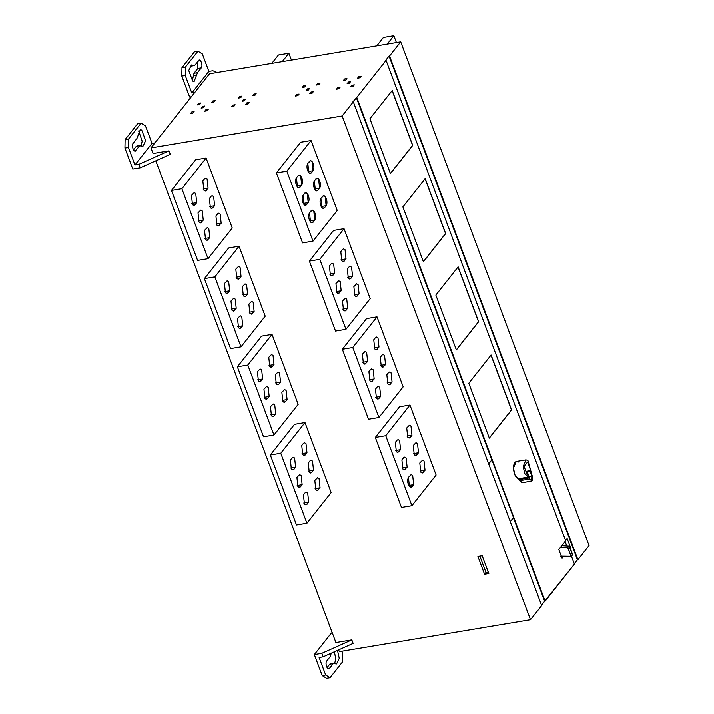 <?xml version="1.0" encoding="UTF-8"?>
<svg xmlns="http://www.w3.org/2000/svg" width="714" height="714" viewBox="0 0 714 714"><rect width="100%" height="100%" fill="white"/><g stroke="black" fill="none" stroke-linecap="round" stroke-linejoin="round"><path stroke-width="1.07" d="M527.021 474.257L527.941 474.105L527.28 474.935L524.076 466.376L527.557 461.967L530.761 470.535L530.1 471.365L527.316 471.829L526.504 472.864M529.386 477.969L527.316 471.829M530.1 471.365L531.805 475.935L531.716 479.96L531.225 480.29L529.645 478.675L527.941 474.105M530.761 470.535L525.932 471.338M531.698 480.977L524.763 473.543L523.166 466.456L525.977 459.825L527.923 460.441L532.109 475.56L532.242 480.29L531.359 481.111L521.631 482.735M518.186 462.065C515.303 460.584 513.714 462.592 513.437 468.081C513.919 473.926 515.597 477.47 518.48 478.71L519.614 480.674L521.961 482.602L515.035 475.167L513.437 468.081L516.24 461.449L525.977 459.825M489.188 438.128L511.474 409.898L490.964 355.036M511.617 409.881L489.322 438.101L468.812 383.239L491.107 355.01L511.617 409.881L489.322 438.101L468.812 383.239L491.107 355.01L511.474 409.898M456.219 349.958L478.514 321.728L457.995 266.866M478.648 321.711L456.362 349.931L435.843 295.069L458.138 266.849L478.648 321.711L456.362 349.931L435.843 295.069L458.138 266.849L478.514 321.728M423.25 261.788L445.545 233.558L425.035 178.696M445.688 233.54L423.393 261.761L402.883 206.899L425.169 178.678L445.688 233.54L423.393 261.761L402.883 206.899L425.169 178.678L445.545 233.558M390.29 173.618L412.576 145.388L392.066 90.526M412.719 145.37L390.424 173.591L369.914 118.729L392.209 90.508L412.719 145.37L390.424 173.591L369.914 118.729L392.209 90.508L412.576 145.388M291.437 60.083L288.875 53.229L278.451 54.969L271.829 63.359M282.253 61.609L288.875 53.229M393.851 35.7L387.229 44.089L393.851 35.7L396.413 42.554L393.851 35.7L383.427 37.44L376.796 45.83M192.28 80.807L193.994 73.247L197.796 68.437L197.448 61.877M198.528 60.511C200.375 57.87 203.276 65.617 201.277 67.857L197.475 72.667L194.172 81.414L192.709 81.101L188.746 70.49L191.423 64.947L194.726 65.322L199.215 60.065M191.254 65.902L193.217 65.483M190.593 66.331L194.726 65.322M134.41 150.886L135.892 150.636C134.045 153.278 131.144 145.531 133.143 143.291L136.945 138.48L140.247 129.734L141.711 130.046L145.674 140.658L142.996 146.2L139.694 145.826L135.205 151.082M141.104 145.594L142.193 141.238L138.659 130.921M133.491 149.851L136.213 146.406L137.722 146.245M136.865 145.986L140.346 145.406L136.213 146.406M227.971 292.972L226.972 293.561L225.428 292.713L224.446 283.529L227.159 280.781L228.694 281.628L229.685 290.812L227.971 292.972L226.07 293.293M242.76 325.798L240.047 328.547L238.512 327.699L237.521 318.515L240.234 315.767L241.769 316.605L242.76 325.798L237.798 326.628M236.218 308.305L233.505 311.054L231.97 310.206L230.979 301.022L233.692 298.273L235.236 299.121L236.218 308.305L231.256 309.135M239.342 278.576L238.342 279.165L236.798 278.317L235.816 269.133L238.53 266.384L240.065 267.232L241.055 276.416L239.342 278.576L237.441 278.897M245.884 296.069L244.884 296.658L243.34 295.81L242.358 286.626L245.063 283.877L246.607 284.725L247.588 293.909L245.884 296.069L243.983 296.39M248.891 304.11L251.605 301.37L253.149 302.209L254.13 311.402L251.417 314.142L249.882 313.303L248.891 304.11M230.568 348.584L204.409 278.621L214.843 276.88L241.002 346.843L230.568 348.584M204.409 278.621L228.632 247.954L239.056 246.214L265.215 316.177L241.002 346.843M214.843 276.88L239.056 246.214M274.015 416.128L273.016 416.717L271.472 415.869L270.49 406.685L273.203 403.937L274.738 404.776L275.729 413.968L274.015 416.128L272.114 416.44M267.482 398.635L266.474 399.224L264.939 398.376L263.948 389.192L266.661 386.444L268.196 387.291L269.187 396.475L267.482 398.635L265.581 398.956M262.645 378.982L259.932 381.731L258.397 380.883L257.406 371.699L260.119 368.951L261.663 369.798L262.645 378.982L257.683 379.812M272.311 366.746L271.302 367.335L269.767 366.487L268.776 357.303L271.49 354.555L273.034 355.402L274.015 364.586L272.311 366.746L270.41 367.067M278.853 384.239L277.844 384.828L276.309 383.98L275.318 374.796L278.032 372.048L279.567 372.887L280.557 382.079L278.853 384.239L276.952 384.551M285.395 401.732L284.386 402.312L282.842 401.473L281.86 392.281L284.574 389.541L286.109 390.379L287.099 399.572L285.395 401.732L283.494 402.044M263.537 436.754L237.378 366.791L247.803 365.05L273.962 435.013L263.537 436.754M237.378 366.791L261.601 336.124L272.025 334.384L298.184 404.347L273.962 435.013M247.803 365.05L272.025 334.384M303.45 443.314L304.459 442.725L305.994 443.572L306.984 452.756L304.271 455.505L302.736 454.657L301.745 445.474L303.45 443.314M293.909 469.312L292.901 469.901L291.357 469.053L290.375 459.87L293.088 457.121L294.623 457.969L295.614 467.152L293.909 469.312L292.008 469.634M300.442 486.805L299.443 487.394L297.899 486.546L296.917 477.363L299.621 474.614L301.165 475.462L302.147 484.645L300.442 486.805L298.541 487.126M309.992 460.807L311.001 460.218L312.536 461.057L313.526 470.249L310.813 472.998L309.269 472.15L308.287 462.967L309.992 460.807M314.82 480.451L317.534 477.711L319.078 478.55L320.059 487.742L317.346 490.482L315.811 489.643L314.82 480.451M305.155 492.696L306.163 492.107L307.707 492.946L308.689 502.138L305.976 504.878L304.441 504.039L303.45 494.847L305.155 492.696M296.497 524.924L270.338 454.961L280.772 453.212L306.931 523.183L296.497 524.924M270.338 454.961L294.561 424.294L304.994 422.545L331.153 492.517L306.931 523.183M280.772 453.212L304.994 422.545M410.247 437.387L409.247 437.977L407.703 437.129L406.721 427.945L409.434 425.196L410.969 426.044L411.96 435.228L410.247 437.387L408.346 437.709M397.055 440.181L398.055 439.592L399.599 440.44L400.581 449.624L397.876 452.373L396.332 451.525L395.351 442.341L397.055 440.181M403.588 457.674L404.597 457.085L406.141 457.933L407.123 467.117L404.41 469.866L402.874 469.018L401.884 459.834L403.588 457.674M416.789 454.88L415.78 455.47L414.245 454.622L413.254 445.438L415.967 442.689L417.512 443.528L418.493 452.721L416.789 454.88L414.888 455.193M425.035 470.214L422.322 472.954L420.787 472.115L419.796 462.922L422.509 460.182L424.045 461.021L425.035 470.214L420.073 471.044M410.059 487.082L411.96 486.769L410.952 487.359L409.417 486.511L408.426 477.327L411.139 474.578L412.674 475.417L413.665 484.61L411.96 486.769L409.417 486.511C407.462 483.28 407.132 480.219 408.426 477.327M385.747 435.692L411.907 505.655L401.473 507.395L375.314 437.432L385.747 435.692L409.961 405.025L436.12 474.989L411.907 505.655M375.314 437.432L399.537 406.766L409.961 405.025M377.171 386.997L378.17 386.408L379.714 387.247L380.696 396.44L377.992 399.188L376.448 398.341L375.466 389.157L377.171 386.997M370.628 369.504L371.637 368.915L373.172 369.763L374.163 378.947L371.45 381.695L369.906 380.848L368.924 371.664L370.628 369.504M362.382 354.171L365.095 351.422L366.63 352.27L367.621 361.454L364.908 364.202L363.372 363.355L362.382 354.171M375.457 337.615L376.465 337.026L378.001 337.874L378.991 347.058L376.278 349.806L374.743 348.959L373.752 339.775L375.457 337.615M381.999 355.108L383.007 354.519L384.543 355.367L385.533 364.551L382.82 367.299L381.276 366.452L380.294 357.268L381.999 355.108M388.541 372.601L389.541 372.012L391.085 372.851L392.066 382.044L389.362 384.784L387.818 383.945L386.836 374.752L388.541 372.601M352.778 347.522L378.938 417.485L368.513 419.225L342.354 349.262L352.778 347.522L377.001 316.855L403.16 386.818L378.938 417.485M342.354 349.262L366.568 318.596L377.001 316.855M331.126 263.841L332.126 263.252L333.67 264.1L334.652 273.284L331.939 276.032L330.403 275.193L329.413 266.001L331.126 263.841M342.497 300.987L345.21 298.238L346.745 299.086L347.736 308.269L345.023 311.018L343.488 310.171L342.497 300.987M335.955 283.494L338.668 280.745L340.203 281.593L341.194 290.776L338.481 293.525L336.946 292.678L335.955 283.494M342.497 249.445L343.496 248.856L345.041 249.704L346.022 258.887L343.318 261.636L341.774 260.788L340.792 251.605L342.497 249.445M349.03 266.938L350.038 266.349L351.583 267.197L352.564 276.38L349.851 279.129L348.316 278.281L347.325 269.098L349.03 266.938M359.106 293.873L356.393 296.622L354.858 295.774L353.867 286.591L356.581 283.842L358.116 284.681L359.106 293.873L354.144 294.703M319.81 259.352L345.969 329.315L335.544 331.055L309.385 261.092L319.81 259.352L344.032 228.685L370.191 298.648L345.969 329.315M309.385 261.092L333.608 230.426L344.032 228.685M309.528 212.817L312.241 210.068L313.785 210.916L314.767 220.099L312.054 222.848L310.519 222L309.528 212.817L311.233 210.657C312.509 209.488 313.732 210.255 314.919 212.95C315.865 215.949 315.811 218.332 314.767 220.099L313.062 222.259C311.795 223.428 310.563 222.661 309.376 219.966C308.439 216.967 308.484 214.584 309.528 212.817M302.995 195.324L305.699 192.575L307.243 193.423L308.225 202.606L305.521 205.355L303.977 204.507L302.995 195.324L304.699 193.164C305.967 191.995 307.198 192.762 308.386 195.457C309.323 198.456 309.269 200.839 308.225 202.606L306.52 204.766C305.253 205.935 304.021 205.168 302.834 202.473C301.897 199.474 301.951 197.091 302.995 195.324M298.157 175.671L299.166 175.082L300.701 175.93L301.692 185.113L298.979 187.862L297.435 187.023L296.453 177.831L298.157 175.671C299.425 174.511 300.656 175.269 301.843 177.964C302.781 180.972 302.736 183.355 301.692 185.113L299.987 187.273C298.711 188.442 297.488 187.675 296.301 184.988C295.355 181.981 295.409 179.598 296.453 177.831L298.157 175.671M311.358 172.877L310.349 173.466L308.814 172.618L307.823 163.435L310.536 160.686L312.072 161.534L313.062 170.717L311.358 172.877C310.081 174.046 308.859 173.279 307.672 170.584C306.725 167.585 306.779 165.202 307.823 163.435L309.528 161.275C310.795 160.114 312.027 160.873 313.214 163.568C314.16 166.567 314.106 168.95 313.062 170.717L311.358 172.877L309.457 173.199M317.891 190.37L316.891 190.959L315.347 190.111L314.365 180.928L317.078 178.179L318.614 179.027L319.604 188.21L317.891 190.37C316.623 191.539 315.401 190.772 314.214 188.077C313.267 185.078 313.321 182.695 314.365 180.928L316.07 178.768C317.337 177.599 318.569 178.366 319.756 181.061C320.693 184.06 320.648 186.443 319.604 188.21L317.891 190.37L315.99 190.692M324.433 207.863L323.424 208.452L321.889 207.604L320.898 198.421L323.612 195.672L325.156 196.511L326.137 205.703L324.433 207.863C323.165 209.023 321.934 208.265 320.747 205.57C319.81 202.571 319.854 200.179 320.898 198.421L322.612 196.261C323.879 195.092 325.102 195.859 326.289 198.554C327.235 201.553 327.182 203.936 326.137 205.703L324.433 207.863L322.532 208.176M286.849 171.181L313.009 241.145L302.575 242.885L276.416 172.922L286.849 171.181L313.009 241.145L337.231 210.478L311.072 140.515L286.849 171.181L311.072 140.515L337.231 210.478L313.009 241.145M276.416 172.922L300.639 142.256L311.072 140.515M209.791 237.628L207.087 240.377L205.543 239.529L204.561 230.345L207.265 227.596L208.809 228.444L209.791 237.628L204.829 238.458M203.258 220.135L200.545 222.884L199.001 222.036L198.019 212.852L200.732 210.103L202.267 210.951L203.258 220.135L198.287 220.965M195.011 204.802L194.003 205.391L192.468 204.552L191.477 195.359L194.19 192.61L195.725 193.458L196.716 202.642L195.011 204.802L193.11 205.123M204.552 178.803L205.561 178.214L207.096 179.062L208.086 188.246L205.373 190.995L203.838 190.147L202.847 180.963L204.552 178.803M211.094 196.296L212.103 195.707L213.638 196.555L214.628 205.739L211.915 208.488L210.38 207.64L209.389 198.456L211.094 196.296M217.636 213.789L218.645 213.2L220.18 214.039L221.161 223.232L218.457 225.972L216.913 225.133L215.931 215.949L217.636 213.789M197.608 260.414L171.449 190.451L181.874 188.71L208.033 258.673L197.608 260.414M171.449 190.451L195.663 159.784L206.096 158.044L232.255 228.007L208.033 258.673M181.874 188.71L206.096 158.044M479.888 556.161L485.984 572.467L488.278 572.084M484.565 574.261L477.916 556.492L482.182 555.778L488.822 573.547L484.565 574.261L485.984 572.467M334.679 663.333L335.767 658.977L334.411 651.775M337.499 650.392L339.248 658.397L336.571 663.94L333.268 663.565L329.466 668.375C327.619 671.017 324.718 663.27 326.717 661.03L330.52 656.22L331.144 653.239M327.066 667.59L329.788 664.145L331.296 663.984M330.448 663.725L333.268 663.565L329.788 664.145M327.985 668.625L329.466 668.375L328.779 668.822M323.076 656.853L321.764 653.355L351.815 639.896L353.118 643.394L323.076 656.853L319.122 657.514L325.655 674.998L330.029 677.72L342.533 661.887L342.711 653.408L341.899 651.222M330.029 677.72L326.548 678.3L322.184 675.578L325.655 674.998M322.184 675.578L314.338 654.595L321.764 653.355M332.287 632.845L331.394 632.997L314.338 654.595M155.804 160.82L335.91 642.555L351.815 639.896M191.789 111.964L194.119 111.58L192.869 113.16L190.54 113.553L191.789 111.964L192.271 113.258M202.473 106.386L204.561 106.038L203.222 107.725L201.134 108.073L202.473 106.386L202.99 107.769M198.608 103.325L200.937 102.941L199.688 104.521L197.35 104.913L198.608 103.325L199.09 104.619M212.826 100.951L215.155 100.567L213.905 102.147L211.576 102.539L212.826 100.951L213.308 102.245M206.007 109.59L208.336 109.197L207.087 110.786L204.757 111.179L206.007 109.59L206.489 110.884M232.809 105.119L235.129 104.726L233.88 106.315L231.55 106.698L232.809 105.119L233.291 106.413M243.492 99.532L245.571 99.184L244.242 100.879L242.153 101.227L243.492 99.532L244.009 100.915M247.017 102.745L249.356 102.352L248.106 103.941L245.768 104.324L247.017 102.745L247.508 104.039M253.845 94.105L256.174 93.712L254.925 95.301L252.595 95.685L253.845 94.105L254.327 95.399M239.618 96.479L241.957 96.087L240.707 97.675L238.369 98.059L239.618 96.479L240.1 97.773M296.765 94.435L299.095 94.052L297.836 95.631L295.507 96.024L296.765 94.435L297.247 95.73M310.983 92.061L313.312 91.678L312.063 93.257L309.724 93.65L310.983 92.061L311.465 93.355M307.448 88.857L309.528 88.509L308.198 90.196L306.11 90.553L307.448 88.857L307.966 90.241M317.801 83.422L320.131 83.038L318.881 84.618L316.552 85.011L317.801 83.422L318.283 84.716M304.066 87.09L303.575 85.796L305.913 85.412L304.664 86.992L302.325 87.385L303.575 85.796M337.776 87.59L340.105 87.197L338.855 88.786L336.526 89.17L337.776 87.59L338.266 88.884M348.459 82.012L350.547 81.664L349.208 83.351L347.129 83.699L348.459 82.012L348.976 83.386M351.993 85.216L354.331 84.823L353.082 86.412L350.744 86.796L351.993 85.216L352.475 86.51M358.821 76.576L361.15 76.184L359.892 77.772L357.562 78.156L358.821 76.576L359.303 77.871M344.594 78.951L346.933 78.558L345.683 80.146L343.345 80.539L344.594 78.951L345.076 80.245M560.668 556.17L563.649 556.215L562.07 558.214L558.83 549.539L565.702 540.828L386.069 60.369L385.587 60.449L389.05 56.058L389.541 55.978L577.885 559.722L589.05 545.576L400.715 41.831L389.541 55.978L577.885 559.722L577.394 559.812L389.05 56.058M338.65 649.874L339.32 651.65L530.493 619.725L541.667 605.579L353.323 101.834L342.149 115.98L150.975 147.905L209.532 73.756L400.715 41.831L589.05 545.576L400.715 41.831L389.541 55.978M530.493 619.725L342.149 115.98L530.493 619.725L541.667 605.579L353.323 101.834L352.832 101.915L356.786 97.443L545.13 601.188L574.413 564.114L571.352 555.938L574.413 564.114L544.648 601.268L513.348 517.561M561.82 545.746L569.495 546.237L567.568 547.638L560.41 547.54L565.702 540.828L386.069 60.369L356.786 97.443L545.13 601.188M150.975 147.905L153.064 153.501L168.959 150.841L170.271 154.34L140.23 167.799L132.795 169.04L124.95 148.048L125.128 139.569L137.632 123.736L141.113 123.156L128.6 138.989L128.422 147.468L124.95 148.048M125.128 139.569L128.6 138.989M154.947 142.871L152.02 143.362L145.477 125.869L141.113 123.156M128.422 147.468L134.964 164.961L138.918 164.3L168.959 150.841M152.02 143.362L134.964 164.961M140.23 167.799L138.918 164.3M191.361 96.765L189.647 97.05L181.802 76.059L185.274 75.479L191.816 92.972L194.743 92.481M217.172 72.48L212.834 70.713L208.872 71.373L202.339 53.889L197.965 51.167L194.494 51.747L181.981 67.589L185.462 67.009L197.965 51.167M185.462 67.009L185.274 75.479M181.802 76.059L181.981 67.589M208.872 71.373L191.816 92.972M566.773 546.067L565.104 541.587M569.87 547.254L570.37 547.174L567.121 538.499L565.22 540.909M570.013 547.629L570.37 547.174M577.394 559.812L573.931 564.203M567.568 547.638L571.093 556.135L572.735 554.912L569.495 546.237M567.844 547.451L571.093 556.135M569.254 546.424L572.503 555.099M560.41 547.54L558.83 549.539L562.07 558.214L563.649 556.215L570.807 556.313M510.046 521.889L513.491 517.534L491.901 459.816L488.322 464.189M488.465 464.171L491.901 459.816M491.767 459.834L356.304 97.523M544.648 601.268L541.176 605.659M209.532 73.756L400.715 41.831M353.323 101.834L342.149 115.98M386.069 60.369L356.786 97.443M577.885 559.722L589.05 545.576M531.805 475.935L529.029 476.399M519.614 480.674L529.351 479.049M519.194 479.558L528.931 477.934M518.48 478.71L528.217 477.086M193.994 73.247L197.475 72.667M196.85 75.202L193.378 75.782M201.277 67.857L197.796 68.437M224.714 291.642L229.685 290.812M241.055 327.958L239.154 328.27M234.513 310.465L232.612 310.786M236.084 277.246L241.055 276.416M242.626 294.739L247.588 293.909M250.525 313.874L252.426 313.562M249.168 312.232L254.13 311.402M270.758 414.798L275.729 413.968M264.225 397.305L269.187 396.475M260.94 381.142L259.039 381.463M269.053 365.416L274.015 364.586M275.595 382.909L280.557 382.079M282.128 400.402L287.099 399.572M306.984 452.756L302.022 453.586M303.379 455.237L305.28 454.916M290.652 467.982L295.614 467.152M297.185 485.475L302.147 484.645M313.526 470.249L308.555 471.079M309.912 472.722L311.813 472.409M316.454 490.215L318.355 489.902M315.097 488.572L320.059 487.742M308.689 502.138L303.727 502.968M305.083 504.611L306.984 504.298M411.96 435.228L406.989 436.058M395.618 450.454L400.581 449.624M396.975 452.105L398.876 451.783M402.161 467.947L407.123 467.117M403.517 469.598L405.418 469.276M418.493 452.721L413.531 453.551M421.43 472.686L423.331 472.373M413.665 484.61L408.703 485.44M375.734 397.27L380.696 396.44M377.09 398.912L378.991 398.599M369.192 379.777L374.163 378.947M370.548 381.428L372.449 381.106M362.658 362.284L367.621 361.454M365.916 363.613L364.015 363.935M374.029 347.888L378.991 347.058M375.385 349.539L377.287 349.217M380.571 365.381L385.533 364.551M381.928 367.032L383.829 366.71M387.104 382.874L392.066 382.044M388.461 384.516L390.362 384.203M329.689 274.114L334.652 273.284M331.046 275.765L332.947 275.443M342.774 309.1L347.736 308.269M346.031 310.429L344.13 310.751M336.232 291.607L341.194 290.776M339.489 292.936L337.588 293.258M341.06 259.717L346.022 258.887M342.417 261.369L344.318 261.047M347.602 277.211L352.564 276.38M348.959 278.862L350.86 278.54M355.501 296.346L357.402 296.033M309.805 220.929L314.767 220.099M313.062 222.259L311.161 222.581M303.263 203.436L308.225 202.606M306.52 204.766L304.619 205.088M296.729 185.943L301.692 185.113M298.086 187.595L299.987 187.273M313.062 170.717L308.1 171.547M319.604 188.21L314.633 189.04M326.137 205.703L321.175 206.533M208.086 239.788L206.185 240.109M201.553 222.295L199.652 222.616M191.754 203.472L196.716 202.642M208.086 188.246L203.124 189.076M204.481 190.727L206.382 190.406M214.628 205.739L209.666 206.569M211.023 208.22L212.924 207.899M221.161 223.232L216.199 224.062M217.556 225.704L219.457 225.392"/></g></svg>
